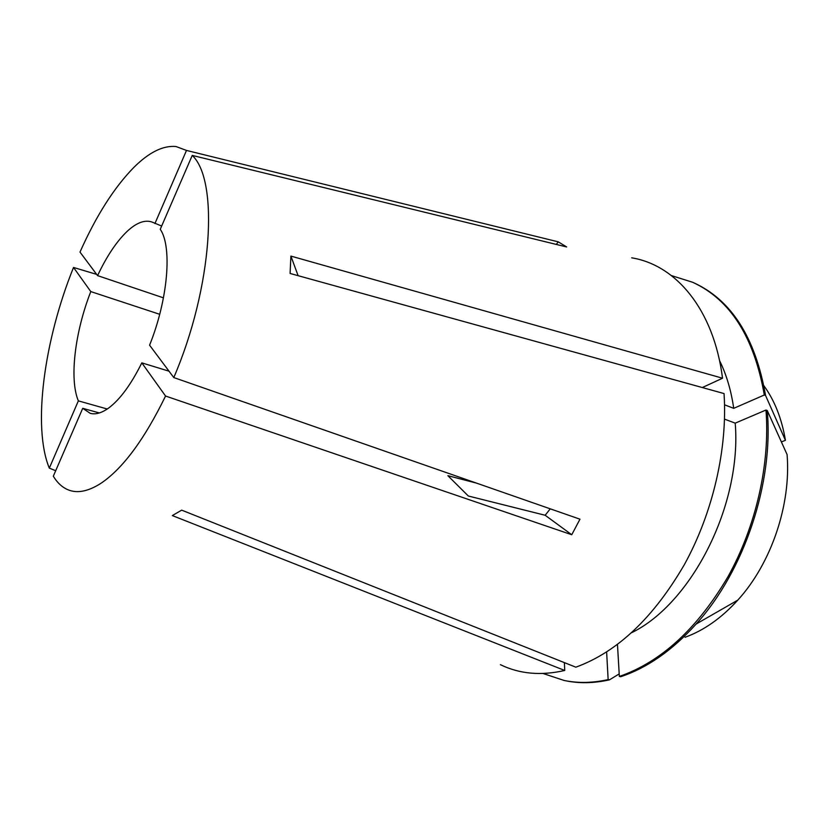 <?xml version="1.0" encoding="UTF-8"?>
<svg xmlns="http://www.w3.org/2000/svg" width="829" height="829" viewBox="0 0 829 829"><rect width="100%" height="100%" fill="white"/><g stroke="black" fill="none" stroke-linecap="round" stroke-linejoin="round"><path stroke-width="1.24" d="M550.259 508.84L545.15 515.265L468.323 496.011L447.857 475.68L476.447 483.1M161.665 226.037L151.935 222.006C144.754 219.623 136.547 222.68 127.334 231.187C116.682 241.322 106.765 256.13 97.584 275.622L163.458 297.849M545.15 515.265L571.751 534.736L579.968 519.192L173.789 377.568L149.583 345.196C168.059 299.383 172.339 246.679 160.256 229.281L192.245 155.417L566.663 246.959L558.269 241.85L186.494 150.432L176.049 146.526C163.158 145.313 149.116 152.246 133.935 167.313C114.122 187.551 96.133 215.809 79.998 252.089L97.584 275.622M169.012 371.185L141.811 362.864C131.2 384.221 120.288 399.174 109.065 407.723C101.946 412.946 95.656 414.811 90.206 413.319L82.724 408.314L99.356 412.946M500.415 664.682C519.596 673.987 541.026 675.915 564.725 670.464L172.339 515.586L181.675 510.146L575.834 667.179C617.232 652.071 653.439 617.833 684.443 564.487C713.033 512.519 727.696 448.396 724.038 393.557L290.088 273.456L290.896 256.088L298.108 275.674M82.724 408.314L53.325 476.198C56.745 481.877 60.849 486.032 65.646 488.654C75.439 493.991 87.314 492.136 101.273 483.1C123.055 468.261 144.484 439.235 165.551 396.034L141.811 362.864M55.698 470.706L49.315 468.136L78.361 400.873L107.252 409.008M78.361 400.873C69.159 379.133 74.942 332.046 90.786 291.58L73.522 267.456C44.175 339.983 32.238 426.842 49.315 468.136M73.522 267.456L96.651 274.378M556.29 244.42L558.269 241.85M173.789 377.568C212.659 287.176 219.115 180.463 192.245 155.417M571.751 534.736L165.551 396.034M702.298 387.547L722.536 378.221L290.896 256.088M722.536 378.221C713.769 309.321 675.863 264.979 631.698 257.829M90.786 291.58L159.707 314.305M186.494 150.432L154.93 223.55M564.394 662.62L564.725 670.464M631.688 632.682C691.873 603.284 741.996 504.56 735.209 423.153L724.525 419.122M781.405 441.94L785.426 440.323L765.561 395.485L764.307 394.987L733.717 408.345L724.556 404.811M733.717 408.345C731.147 390.418 726.411 374.47 719.52 360.522M685.075 637.263C703.904 630.454 721.479 618.071 737.8 600.123L696.153 624.03C672.309 650.392 647.138 667.956 620.652 676.723L619.346 676.443L617.47 644.454M619.346 676.443C661.024 661.956 697.199 628.765 727.872 576.88C756.121 526.311 770.214 463.774 765.975 410.023L735.209 423.153M764.307 394.987C754.11 337.04 730.204 299.466 692.598 282.254L671.459 275.601M543.068 673.5L564.103 680.464C578.02 683.334 592.694 683.044 608.144 679.583L606.631 651.988M696.153 624.03C744.338 570.901 773.758 482.696 767.239 410.521L765.975 410.023M765.561 395.485C755.343 337.579 731.427 300.015 693.8 282.793L692.598 282.254M564.103 680.464L565.399 680.723C579.316 683.604 593.999 683.303 609.45 679.853L608.144 679.583M737.8 600.123C771.25 563.451 791.198 504.623 787.084 454.551L767.239 410.521M785.426 440.323C781.809 418.738 774.638 400.562 763.934 385.786M619.19 673.915L609.45 679.853"/></g></svg>
